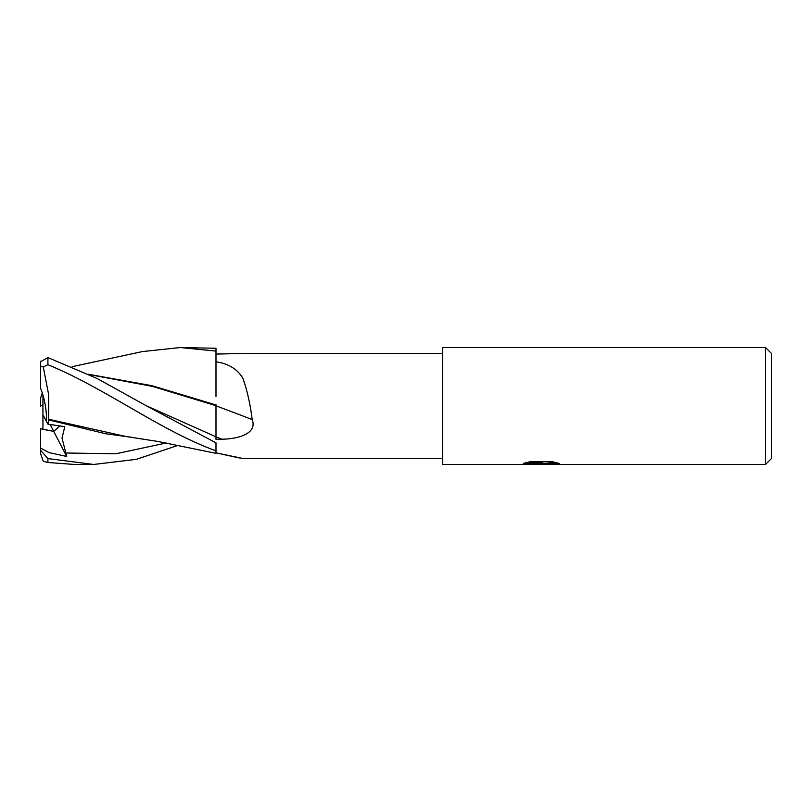 <?xml version="1.0" encoding="UTF-8"?>
<svg xmlns="http://www.w3.org/2000/svg" width="812" height="812" viewBox="0 0 812 812"><rect width="100%" height="100%" fill="white"/><g stroke="black" fill="none" stroke-linecap="round" stroke-linejoin="round"><path stroke-width="1.22" d="M442.54 458.618L243.529 458.618L215.992 452.842L239.418 457.978M215.992 405.848A857.492 227.928 -166.6 0 1 252.187 419.581C250.238 403.96 247.132 390.186 242.869 378.26C237.398 369.095 228.436 363.614 215.992 361.817L215.992 354.062L248.797 353.382L442.54 353.382M252.187 419.581C257.658 433.669 237.896 439.048 221.991 439.201L215.992 439.282L215.992 436.937A848.814 225.624 -166.6 0 1 221.991 439.201M89.168 374.555L152.575 386.431L215.992 405.695L215.992 439.282M42.934 394.957C45.553 404.264 46.741 413.115 46.517 421.489L42.934 414.81L42.934 394.957M40.6 450.934L40.6 428.766L53.724 431.365L59.844 425.935L53.724 431.365L42.934 429.335L42.934 414.81M771.4 458.618L765.554 464.464L765.554 347.536L771.4 353.382L771.4 458.618M765.554 464.464L442.54 464.464L442.54 347.536L765.554 347.536M540.883 463.987L520.096 464.464L542.314 463.347L523.628 463.347L529.718 461.825L552.779 461.825L559.468 463.53L539.95 464.464L540.883 463.449M537.108 464.464L533.179 463.885M536.184 463.733L539.594 463.53M544.639 463.733L540.01 464.464M545.948 464.423L545.948 463.693L548.689 463.084L556.2 462.607M526.308 462.607L542.314 462.607L542.314 463.347M40.6 448.041L48.913 452.568L66.696 456.445L50.182 424.524M72.166 366.679L142.404 351.576L180.386 347.536L215.992 348.277L215.992 396.398M180.386 347.536L215.992 351.088M42.285 392.846L40.6 398.042L40.6 406.041L42.934 404.853M178.163 445.321L136.436 459.318L93.664 464.464L74.816 464.464M93.664 464.464L47.908 458.587L40.6 450.264L40.6 453.746L43.269 461.246L47.908 462.485L74.41 464.464M40.6 406.071L42.934 404.894M125.911 436.48L48.679 419.256L48.659 394.683L43.269 366.933L47.908 364.71C104.931 387.963 160.583 430.776 215.992 450.833L215.992 452.893M66.696 456.445L62.037 438.094L64.798 426.665L47.969 424.199L48.669 418.972M48.7 419.916L105.59 433.72L134.163 437.638M215.992 450.833L215.992 442.865L146.13 405.675L97.278 378.575L47.908 357.584L40.6 361.665L40.6 366.212L43.269 366.933M40.6 361.289L40.6 363.593M215.992 404.62L215.992 405.695M215.992 404.955L152.047 385.71L88.62 374.291M47.969 424.199L46.517 421.489C46.67 409.979 44.701 398.905 40.6 388.268L40.6 361.665M47.908 462.485L47.908 458.587M65.417 452.994L115.842 453.796L166.267 442.987M146.13 405.675L215.992 436.815M47.908 364.71L47.908 357.584M540.883 463.733L545.948 463.733M125.028 436.359L157.142 441.332L215.992 453.329"/></g></svg>
